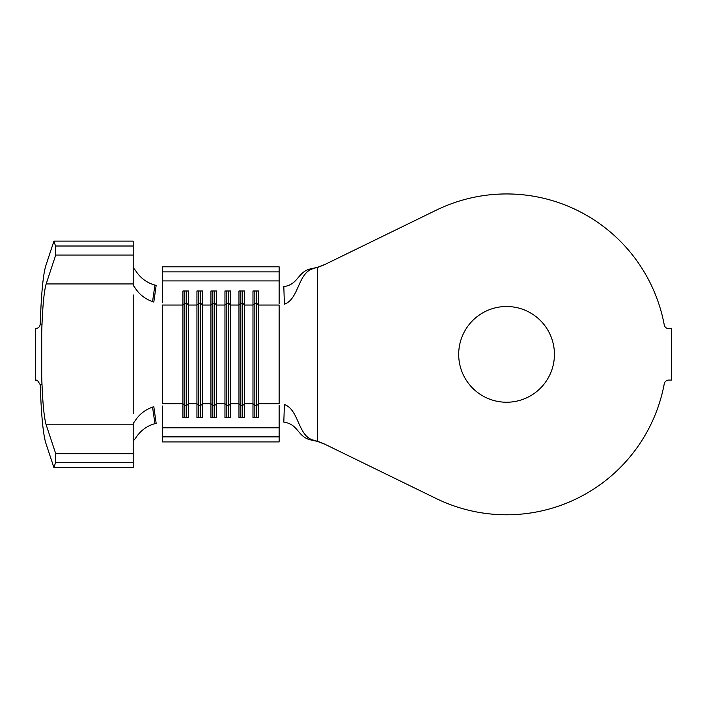 <?xml version="1.0" encoding="UTF-8"?>
<svg xmlns="http://www.w3.org/2000/svg" width="707" height="707" viewBox="0 0 707 707"><rect width="100%" height="100%" fill="white"/><g stroke="black" fill="none" stroke-linecap="round" stroke-linejoin="round"><path stroke-width="1.06" d="M506.566 306.502A47.873 47.873 0 0 0 458.693 354.366A47.873 47.873 0 0 0 506.566 402.239A47.873 47.873 0 0 0 554.429 354.366A47.873 47.873 0 0 0 506.566 306.502M313.705 440.205C297.815 436.599 299.167 409.662 284.4 404.537L283.816 422.114C299.132 424.324 297.232 437.589 311.99 440.169L317.425 441.195L324.027 443.819L436.237 498.55A160.418 160.418 0 0 0 664.244 383.866A4.666 4.666 0 0 1 668.831 380.057L671.65 380.057L671.65 328.684L668.831 328.684A4.666 4.666 0 0 1 664.244 324.867A160.418 160.418 0 0 0 436.237 210.182L324.027 264.913L317.425 267.538L311.99 268.572L317.425 267.326L325.132 264.374M40.237 324.009C41.245 294.298 43.074 274.917 45.743 265.876L53.935 241.114L55.508 246.009L55.72 255.041L46.167 283.94C43.94 291.558 42.455 307.907 41.704 332.997L41.943 324.124L40.237 324.009C39.963 326.705 38.417 328.26 35.624 328.675M40.237 384.723L41.943 384.608L41.704 375.744C42.455 400.825 43.94 417.174 46.167 424.801L55.72 453.7L55.508 462.723L53.935 467.619L45.743 442.856C43.074 433.815 41.245 414.435 40.237 384.723L37.568 380.569M162.38 271.859L279.132 271.859L279.132 266.804L162.38 266.804L162.38 302.72M162.38 406.012L162.38 441.928L279.132 441.928L279.132 427.823L162.38 427.823M186.657 290.992L186.657 405.509L188.53 403.697L188.53 305.035L186.657 303.223L184.792 303.223L184.792 405.509L182.927 403.697L162.38 403.697L162.38 305.035L182.927 305.035L182.927 417.74L188.53 417.74L188.53 403.697L196.935 403.697L196.935 417.74L202.538 417.74L202.538 403.697L210.942 403.697L210.942 417.74L216.554 417.74L216.554 403.697L224.959 403.697L224.959 417.74L230.562 417.74L230.562 403.697L238.966 403.697L238.966 417.74L244.569 417.74L244.569 403.697L252.973 403.697L252.973 417.74L258.576 417.74L258.576 403.697L279.132 403.697L279.132 305.035L258.576 305.035L258.576 403.697L256.712 405.509L256.712 417.74M279.132 405.217L279.132 427.823M184.792 290.992L184.792 303.223L182.927 305.035L182.927 290.992L188.53 290.992L188.53 305.035L196.935 305.035L196.935 403.697L198.8 405.509L198.8 417.74M200.673 290.992L200.673 303.223L198.8 303.223L196.935 305.035L196.935 290.992L202.538 290.992L202.538 305.035L200.673 303.223L200.673 405.509L202.538 403.697L202.538 305.035L210.942 305.035L210.942 403.697L212.816 405.509L212.816 417.74M214.681 290.992L214.681 303.223L212.816 303.223L210.942 305.035L210.942 290.992L216.554 290.992L216.554 305.035L214.681 303.223L214.681 405.509L216.554 403.697L216.554 305.035L224.959 305.035L224.959 403.697L226.823 405.509L226.823 417.74M228.688 290.992L228.688 303.223L226.823 303.223L224.959 305.035L224.959 290.992L230.562 290.992L230.562 305.035L228.688 303.223L228.688 405.509L230.562 403.697L230.562 305.035L238.966 305.035L238.966 403.697L240.831 405.509L240.831 417.74M242.704 290.992L242.704 303.223L240.831 303.223L238.966 305.035L238.966 290.992L244.569 290.992L244.569 305.035L242.704 303.223L242.704 405.509L244.569 403.697L244.569 305.035L252.973 305.035L252.973 403.697L254.847 405.509L254.847 417.74M325.132 444.358L317.425 441.407L311.99 440.169M313.705 268.536C297.815 272.133 299.167 299.07 284.4 304.196L283.816 286.618C299.132 284.408 297.232 271.143 311.99 268.572M279.132 271.859L279.132 303.515M162.38 436.873L279.132 436.873M256.712 290.992L256.712 303.223L254.847 303.223L252.973 305.035L252.973 290.992L258.576 290.992L258.576 305.035L256.712 303.223L256.712 405.509L254.847 405.509L254.847 290.992M162.38 280.918L279.132 280.918M240.831 290.992L240.831 405.509L242.704 405.509L242.704 417.74M226.823 290.992L226.823 405.509L228.688 405.509L228.688 417.74M212.816 290.992L212.816 405.509L214.681 405.509L214.681 417.74M198.8 290.992L198.8 405.509L200.673 405.509L200.673 417.74M186.657 417.74L186.657 405.509L184.792 405.509L184.792 417.74M133.19 267.661L135.479 270.419C140.269 277.939 146.756 282.827 154.93 285.071L156.159 285.381L153.817 302.057L152.553 301.624C145.006 298.92 139.173 294.324 135.055 287.829L133.19 285.301L133.19 241.114L53.935 241.114M133.19 413.842L133.19 294.899M53.935 467.619L133.19 467.619L133.19 423.44L135.055 420.904C139.146 414.426 144.979 409.83 152.553 407.108L153.817 406.675L156.159 423.352L154.93 423.661C146.773 425.897 140.286 430.784 135.479 438.313L133.19 441.08M154.93 285.071L152.553 301.624M152.553 407.108L154.93 423.661M55.508 462.723L133.19 462.723M55.72 453.7L133.19 453.7M41.704 375.744L41.704 332.997M55.72 255.041L133.19 255.041M55.508 246.009L133.19 246.009M37.657 328.119L35.35 328.402L35.35 380.331L35.889 380.198M37.665 380.613L35.35 380.057M317.425 267.538L317.425 441.195M46.167 424.801L133.19 424.801M46.167 283.94L133.19 283.94M36.649 328.569L35.889 328.534M36.676 380.163L35.377 380.048"/></g></svg>
